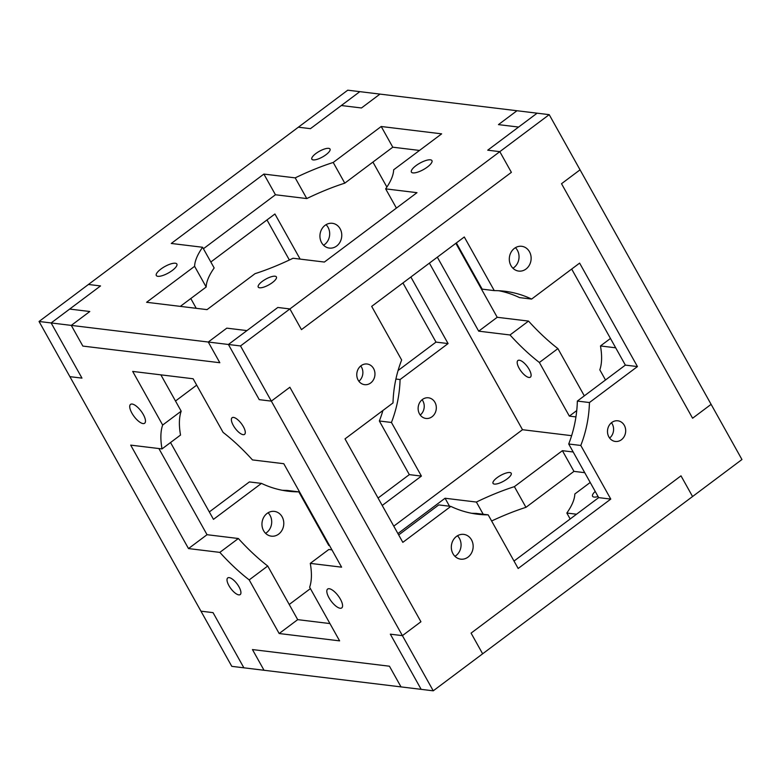 <?xml version="1.0" encoding="UTF-8"?>
<svg xmlns="http://www.w3.org/2000/svg" width="781" height="781" viewBox="0 0 781 781"><rect width="100%" height="100%" fill="white"/><g stroke="black" fill="none" stroke-linecap="round" stroke-linejoin="round"><path stroke-width="1.17" d="M379.351 420.998L409.322 474.623L421.408 476.088L391.437 422.462L379.351 420.998A112.308 98.035 96.9 0 0 382.915 410.494A112.308 98.035 -83.1 0 1 379.351 420.998L391.437 422.462L421.408 476.088L409.322 474.623L378.063 498.044L409.322 474.623L379.351 420.998M286.734 490.38L298.82 491.854L328.801 545.48L329.279 545.118L328.801 545.48L298.82 491.854A112.308 98.035 -83.1 0 1 261.469 483.39L249.383 481.926L209.318 511.936L249.383 481.926L261.469 483.39L213.467 519.355L261.469 483.39A112.308 98.035 96.9 0 0 288.316 491.229A112.308 98.035 96.9 0 0 298.82 491.854L286.734 490.38A112.308 98.035 -83.1 0 1 282.302 490.283A112.308 98.035 96.9 0 0 286.734 490.38M325.14 537.699L324.652 538.06L325.14 537.699M382.212 505.463L421.408 476.088L382.212 505.463M435.993 342.107L398.085 370.506L435.993 342.107L448.079 343.572L435.993 342.107L402.937 282.956L435.993 342.107M395.918 379.039L400.077 379.537L448.079 343.572L410.874 277.011L448.079 343.572L400.077 379.537A112.308 98.035 -83.1 0 1 391.437 422.462A112.308 98.035 96.9 0 0 400.077 379.537L395.918 379.039M190.789 298.537L196.246 308.319L190.789 298.537M266.985 219.939L289.37 260.005L266.985 219.939M300.138 259.116L274.922 213.994L210.831 262.006L274.922 213.994L300.138 259.116M196.685 385.14L175.5 401.014L196.685 385.14M170.531 442.534L213.467 519.355L170.531 442.534M100.534 285.934L51.136 322.943L81.976 378.121L69.89 376.657L39.05 321.479L88.438 284.469L100.534 285.934L88.438 284.469L39.05 321.479L69.89 376.657L81.976 378.121L51.136 322.943L39.05 321.479L51.136 322.943L100.534 285.934L88.438 284.469L298.362 127.196L310.447 128.66L298.362 127.196L347.75 90.186L298.362 127.196L310.447 128.66L359.836 91.65L310.447 128.66L341.317 105.533L361.466 107.973L379.986 94.101L516.973 110.736L498.454 124.618L518.594 127.059L487.725 150.186L499.811 151.66L511.379 172.347L301.466 329.631L289.897 308.934L240.509 345.944L271.339 401.122L289.868 387.249L420.93 621.754L402.41 635.636L433.25 690.814L482.638 653.804L471.08 633.118L680.993 475.834L692.562 496.531L741.95 459.521L711.11 404.343L692.591 418.225L561.519 183.711L580.049 169.828L549.209 114.651L499.811 151.66L487.725 150.186L537.123 113.186L487.725 150.186L499.811 151.66L549.209 114.651L537.123 113.186L549.209 114.651L580.049 169.828L561.519 183.711L692.591 418.225L711.11 404.343L741.95 459.521L692.562 496.531L680.993 475.834L471.08 633.118L482.638 653.804L433.25 690.814L421.164 689.35L390.324 634.172L402.41 635.636L420.93 621.754L289.868 387.249L271.339 401.122L259.253 399.657L228.413 344.48L277.811 307.47L289.897 308.934L301.466 329.631L511.379 172.347L499.811 151.66L289.897 308.934L277.811 307.47L228.413 344.48L259.253 399.657L271.339 401.122L240.509 345.944L228.413 344.48L240.509 345.944L289.897 308.934L301.466 329.631L511.379 172.347L301.466 329.631L289.897 308.934L277.811 307.47L246.942 330.597L226.793 328.147L208.273 342.029L71.286 325.394L82.845 346.081L219.832 362.726L82.845 346.081L71.286 325.394L89.805 311.512L69.655 309.071L100.534 285.934L69.655 309.071L89.805 311.512L71.286 325.394L208.273 342.029L219.832 362.726L208.273 342.029L226.793 328.147L246.942 330.597L277.811 307.47L289.897 308.934L499.811 151.66L511.379 172.347L499.811 151.66L487.725 150.186L518.594 127.059L498.454 124.618L516.973 110.736L379.986 94.101L361.466 107.973L341.317 105.533L310.447 128.66L298.362 127.196L88.438 284.469L100.534 285.934M213.037 612.636L243.877 667.814L231.791 666.349L200.951 611.172L213.037 612.636L200.951 611.172L231.791 666.349L243.877 667.814L213.037 612.636L243.877 667.814L401.014 686.899L264.027 670.264L252.458 649.567L264.027 670.264L252.458 649.567L389.446 666.213L252.458 649.567L389.446 666.213L401.014 686.899L389.446 666.213L401.014 686.899L433.25 690.814L402.41 635.636L390.324 634.172L421.164 689.35L390.324 634.172L402.41 635.636L271.339 401.122L259.253 399.657L228.413 344.48L208.273 342.029L219.832 362.726L82.845 346.081L71.286 325.394L51.136 322.943L81.976 378.121L69.89 376.657L200.951 611.172L213.037 612.636L200.951 611.172L69.89 376.657L81.976 378.121L51.136 322.943L71.286 325.394L82.845 346.081L219.832 362.726L208.273 342.029L226.793 328.147L208.273 342.029L228.413 344.48L246.942 330.597L226.793 328.147L246.942 330.597L228.413 344.48L259.253 399.657L271.339 401.122L402.41 635.636L420.93 621.754L289.868 387.249L271.339 401.122L289.868 387.249L420.93 621.754L402.41 635.636L390.324 634.172L421.164 689.35L401.014 686.899L389.446 666.213L252.458 649.567L264.027 670.264L243.877 667.814L213.037 612.636M289.224 604.484L310.408 588.61L289.224 604.484M393.78 526.15L491.63 452.843L393.78 526.15M503.218 395.225L429.394 263.129L522.499 429.706L542.639 432.157L522.499 429.706L491.63 452.843L522.499 429.706L503.218 395.225M386.888 187.069L372.918 162.077L386.888 187.069M278.651 534.126A12.476 10.895 -83.1 0 1 261.957 524.607A12.476 10.895 -83.1 0 1 277.997 512.59A12.476 10.895 -83.1 0 1 278.651 534.126A12.476 10.895 96.9 0 0 283.552 520.781A12.476 10.895 96.9 0 0 274.375 511.389A12.476 10.895 96.9 0 0 262.055 522.46A12.476 10.895 96.9 0 0 271.368 536.166A12.476 10.895 96.9 0 0 278.651 534.126M336.631 246.044A12.476 10.895 -83.1 0 1 319.937 236.526A12.476 10.895 -83.1 0 1 335.976 224.508A12.476 10.895 -83.1 0 1 336.631 246.044A12.476 10.895 96.9 0 0 341.531 232.699A12.476 10.895 96.9 0 0 332.355 223.307A12.476 10.895 96.9 0 0 320.034 234.378A12.476 10.895 96.9 0 0 329.348 248.085A12.476 10.895 96.9 0 0 336.631 246.044M432.039 416.751A10.397 9.079 -83.1 0 1 418.128 408.824A10.397 9.079 -83.1 0 1 431.493 398.808A10.397 9.079 -83.1 0 1 432.039 416.751A10.397 9.079 96.9 0 0 436.12 405.632A10.397 9.079 96.9 0 0 428.476 397.802A10.397 9.079 96.9 0 0 418.206 407.038A10.397 9.079 96.9 0 0 425.967 418.45A10.397 9.079 96.9 0 0 432.039 416.751M359.836 91.65L347.75 90.186L359.836 91.65L341.317 105.533L361.466 107.973L341.317 105.533L359.836 91.65L379.986 94.101L361.466 107.973L379.986 94.101L359.836 91.65M266.565 532.652A12.476 10.895 96.9 0 0 268.078 512.766A12.476 10.895 -83.1 0 1 266.565 532.652A12.476 10.895 -83.1 0 1 265.579 533.316A12.476 10.895 96.9 0 0 266.565 532.652M324.545 244.57A12.476 10.895 96.9 0 0 326.058 224.684A12.476 10.895 -83.1 0 1 324.545 244.57A12.476 10.895 -83.1 0 1 323.559 245.234A12.476 10.895 96.9 0 0 324.545 244.57M420.246 415.053A10.397 9.079 96.9 0 0 422.111 399.735A10.397 9.079 -83.1 0 1 420.246 415.053M568.714 443.998L598.685 497.624L610.771 499.088L580.8 445.463L568.714 443.998A112.308 98.035 96.9 0 0 577.354 401.073L589.44 402.537L637.442 366.572L625.356 365.108L577.354 401.073L625.356 365.108L637.442 366.572L579.619 263.109L531.617 299.074L519.531 297.61L531.617 299.074L579.619 263.109L637.442 366.572L589.44 402.537A112.308 98.035 -83.1 0 1 580.8 445.463L610.771 499.088L598.685 497.624L514.015 561.061L598.685 497.624L568.714 443.998L580.8 445.463A112.308 98.035 96.9 0 0 589.44 402.537L577.354 401.073A112.308 98.035 -83.1 0 1 568.714 443.998M476.107 513.381L488.193 514.855L518.164 568.48L610.771 499.088L518.164 568.48L488.193 514.855A112.308 98.035 -83.1 0 1 450.832 506.391L438.746 504.917L398.681 534.936L438.746 504.917L450.832 506.391L402.83 542.356L450.832 506.391A112.308 98.035 96.9 0 0 477.689 514.23A112.308 98.035 96.9 0 0 488.193 514.855L476.107 513.381A112.308 98.035 -83.1 0 1 471.665 513.273A112.308 98.035 96.9 0 0 476.107 513.381M571.682 269.064L625.356 365.108L571.682 269.064M371.678 306.377L401.649 360.002L371.678 306.377L464.295 236.985L371.678 306.377M456.348 242.94L482.18 289.146L494.266 290.62L464.295 236.985L494.266 290.62A112.308 98.035 -83.1 0 1 531.617 299.074A112.308 98.035 96.9 0 0 504.77 291.245A112.308 98.035 96.9 0 0 494.266 290.62L482.18 289.146L456.348 242.94M393.009 402.928L345.007 438.893L402.83 542.356L345.007 438.893L393.009 402.928A112.308 98.035 -83.1 0 1 401.649 360.002A112.308 98.035 96.9 0 0 393.009 402.928M370.682 382.963A10.397 9.079 -83.1 0 1 356.771 375.036A10.397 9.079 -83.1 0 1 370.145 365.02A10.397 9.079 -83.1 0 1 370.682 382.963A10.397 9.079 96.9 0 0 374.763 371.844A10.397 9.079 96.9 0 0 367.119 364.014A10.397 9.079 96.9 0 0 356.858 373.24A10.397 9.079 96.9 0 0 364.61 384.662A10.397 9.079 96.9 0 0 370.682 382.963M468.024 557.117A12.476 10.895 -83.1 0 1 451.33 547.608A12.476 10.895 -83.1 0 1 467.37 535.59A12.476 10.895 -83.1 0 1 468.024 557.117A12.476 10.895 96.9 0 0 472.915 543.781A12.476 10.895 96.9 0 0 463.738 534.389A12.476 10.895 96.9 0 0 451.428 545.46A12.476 10.895 96.9 0 0 460.731 559.167A12.476 10.895 96.9 0 0 468.024 557.117M526.003 269.035A12.476 10.895 -83.1 0 1 509.31 259.526A12.476 10.895 -83.1 0 1 525.349 247.509A12.476 10.895 -83.1 0 1 526.003 269.035A12.476 10.895 96.9 0 0 530.895 255.699A12.476 10.895 96.9 0 0 521.718 246.308A12.476 10.895 96.9 0 0 509.407 257.379A12.476 10.895 96.9 0 0 518.711 271.085A12.476 10.895 96.9 0 0 526.003 269.035M621.403 439.752A10.397 9.079 -83.1 0 1 607.491 431.825A10.397 9.079 -83.1 0 1 620.866 421.808A10.397 9.079 -83.1 0 1 621.403 439.752A10.397 9.079 96.9 0 0 625.483 428.632A10.397 9.079 96.9 0 0 617.839 420.803A10.397 9.079 96.9 0 0 607.579 430.038A10.397 9.079 96.9 0 0 615.33 441.45A10.397 9.079 96.9 0 0 621.403 439.752M498.698 290.717A112.308 98.035 -83.1 0 1 519.531 297.61A112.308 98.035 96.9 0 0 498.698 290.717M358.889 381.265A10.397 9.079 96.9 0 0 360.754 365.947A10.397 9.079 -83.1 0 1 358.889 381.265M455.928 555.652A12.476 10.895 96.9 0 0 457.441 535.766A12.476 10.895 -83.1 0 1 455.928 555.652A12.476 10.895 -83.1 0 1 454.942 556.316A12.476 10.895 96.9 0 0 455.928 555.652M513.908 267.571A12.476 10.895 96.9 0 0 515.421 247.684A12.476 10.895 -83.1 0 1 513.908 267.571A12.476 10.895 -83.1 0 1 512.922 268.234A12.476 10.895 96.9 0 0 513.908 267.571M609.619 438.053A10.397 9.079 96.9 0 0 611.474 422.736A10.397 9.079 -83.1 0 1 609.619 438.053M315.905 153.515A10.397 3.251 -29.2 0 0 311.863 159.197A10.397 3.251 -29.2 0 0 322.524 156.961A10.397 3.251 -29.2 0 0 330.021 149.054A10.397 3.251 -29.2 0 0 315.905 153.515A10.397 3.251 150.8 0 1 330.138 149.425A10.397 3.251 150.8 0 1 316.774 159.441A10.397 3.251 150.8 0 1 315.905 153.515M262.279 281.394A10.397 3.251 -29.2 0 0 258.238 287.076A10.397 3.251 -29.2 0 0 268.908 284.84A10.397 3.251 -29.2 0 0 276.396 276.933A10.397 3.251 -29.2 0 0 262.279 281.394A10.397 3.251 150.8 0 1 276.523 277.304A10.397 3.251 150.8 0 1 263.148 287.32A10.397 3.251 150.8 0 1 262.279 281.394M293.051 258.247L324.379 262.055L416.986 192.673L385.658 188.865L396.406 208.088L385.658 188.865A112.308 35.145 -29.2 0 0 393.653 169.809L441.655 133.844L381.216 126.502L392.784 147.199L419.504 150.44L392.784 147.199L381.216 126.502L333.214 162.468L344.782 183.164L392.784 147.199L344.782 183.164A112.308 35.145 -29.2 0 0 306.777 198.569L295.208 177.873L263.88 174.075L275.449 194.762L306.777 198.569L275.449 194.762L263.88 174.075L171.273 243.457L202.601 247.265L214.16 267.961A112.308 35.145 -29.2 0 0 206.174 287.008L194.606 266.321L146.603 302.286L207.043 309.627L255.045 273.662A112.308 35.145 -29.2 0 0 293.051 258.247A112.308 35.145 150.8 0 1 255.045 273.662L207.043 309.627L146.603 302.286L194.606 266.321L206.174 287.008L180.323 306.377L206.174 287.008A112.308 35.145 150.8 0 1 214.16 267.961L202.601 247.265A112.308 35.145 -29.2 0 0 194.606 266.321A112.308 35.145 150.8 0 1 202.601 247.265L171.273 243.457L263.88 174.075L295.208 177.873L306.777 198.569A112.308 35.145 150.8 0 1 344.782 183.164L333.214 162.468A112.308 35.145 -29.2 0 0 295.208 177.873A112.308 35.145 150.8 0 1 333.214 162.468L381.216 126.502L441.655 133.844L393.653 169.809A112.308 35.145 150.8 0 1 385.658 188.865L416.986 192.673L324.379 262.055L293.051 258.247M203.421 248.729L275.449 194.762L203.421 248.729M160.896 269.074A11.764 3.68 -29.2 0 0 156.317 275.508A11.764 3.68 -29.2 0 0 168.384 272.989A11.764 3.68 -29.2 0 0 176.857 264.027A11.764 3.68 -29.2 0 0 160.896 269.074A11.764 3.68 150.8 0 1 177.004 264.447A11.764 3.68 150.8 0 1 161.872 275.781A11.764 3.68 150.8 0 1 160.896 269.074M415.97 165.67A11.764 3.68 -29.2 0 0 411.402 172.093A11.764 3.68 -29.2 0 0 423.468 169.575A11.764 3.68 -29.2 0 0 431.942 160.622A11.764 3.68 -29.2 0 0 415.97 165.67A11.764 3.68 150.8 0 1 432.078 161.042A11.764 3.68 150.8 0 1 416.956 172.367A11.764 3.68 150.8 0 1 415.97 165.67M497.087 477.689A10.397 3.251 -29.2 0 0 493.045 483.38A10.397 3.251 -29.2 0 0 503.706 481.145A10.397 3.251 -29.2 0 0 511.194 473.227A10.397 3.251 -29.2 0 0 497.087 477.689A10.397 3.251 150.8 0 1 511.321 473.598A10.397 3.251 150.8 0 1 497.956 483.615A10.397 3.251 150.8 0 1 497.087 477.689M576.534 514.22L566.84 513.039L570.169 518.994L566.84 513.039A112.308 35.145 -29.2 0 0 574.826 493.992L590.211 482.463L574.826 493.992A112.308 35.145 150.8 0 1 566.84 513.039L576.534 514.22M573.186 451.994L562.398 450.686L573.957 471.373L584.754 472.681L573.957 471.373L562.398 450.686L514.396 486.651L525.955 507.338L573.957 471.373L525.955 507.338A112.308 35.145 -29.2 0 0 491.63 520.995A112.308 35.145 150.8 0 1 525.955 507.338L514.396 486.651A112.308 35.145 -29.2 0 0 476.39 502.056L445.063 498.249L449.514 506.225L445.063 498.249L397.92 533.569L445.063 498.249L476.39 502.056L483.195 514.24L476.39 502.056A112.308 35.145 150.8 0 1 514.396 486.651L562.398 450.686L573.186 451.994M692.562 496.531L482.638 653.804L692.562 496.531L680.993 475.834L471.08 633.118L482.638 653.804L471.08 633.118L680.993 475.834L692.562 496.531M595.229 491.425A11.764 3.68 -29.2 0 0 592.574 496.277A11.764 3.68 -29.2 0 0 598.09 496.56A11.764 3.68 150.8 0 1 595.229 491.425M519.111 368.222A10.397 3.895 -126.8 0 0 530.387 377.155A10.397 3.895 -126.8 0 0 527.263 366.504A10.397 3.895 -126.8 0 0 517.92 360.51A10.397 3.895 -126.8 0 0 519.111 368.222A10.397 3.895 53.2 0 1 522.499 361.671A10.397 3.895 53.2 0 1 530.846 376.608A10.397 3.895 53.2 0 1 519.111 368.222M605.5 379.986L599.818 369.823L605.5 379.986M557.907 348.609L539.378 362.482L569.349 416.117L576.749 410.572L569.349 416.117L575.939 416.917L569.349 416.117L539.378 362.482A112.308 42.037 53.2 0 1 510.013 334.971L528.532 321.089L497.214 317.291L478.685 331.164L510.013 334.971L478.685 331.164L497.214 317.291L455.86 243.301L497.214 317.291L528.532 321.089L510.013 334.971A112.308 42.037 -126.8 0 0 539.378 362.482L557.907 348.609A112.308 42.037 53.2 0 1 528.532 321.089A112.308 42.037 -126.8 0 0 557.907 348.609L584.315 395.86L557.907 348.609M610.469 338.466L600.472 345.954L615.692 347.809L600.472 345.954A112.308 42.037 53.2 0 1 599.818 369.823A112.308 42.037 -126.8 0 0 600.472 345.954L610.469 338.466M437.34 257.183L478.685 331.164L437.34 257.183M542.639 432.157L571.624 435.681L542.639 432.157M692.591 418.225L561.519 183.711L692.591 418.225L711.11 404.343L580.049 169.828L561.519 183.711L580.049 169.828L711.11 404.343L692.591 418.225M518.594 127.059L498.454 124.618L516.973 110.736L498.454 124.618L518.594 127.059L537.123 113.186L516.973 110.736L537.123 113.186L518.594 127.059M228.931 585.633A10.397 3.895 -126.8 0 0 240.206 594.566A10.397 3.895 -126.8 0 0 237.082 583.915A10.397 3.895 -126.8 0 0 227.74 577.92A10.397 3.895 -126.8 0 0 228.931 585.633A10.397 3.895 53.2 0 1 232.318 579.082A10.397 3.895 53.2 0 1 240.665 594.019A10.397 3.895 53.2 0 1 228.931 585.633M233.294 425.43A10.397 3.895 -126.8 0 0 244.56 434.363A10.397 3.895 -126.8 0 0 241.446 423.712A10.397 3.895 -126.8 0 0 232.094 417.718A10.397 3.895 -126.8 0 0 233.294 425.43A10.397 3.895 53.2 0 1 236.672 418.88A10.397 3.895 53.2 0 1 245.019 433.816A10.397 3.895 53.2 0 1 233.294 425.43M162.663 425.049L181.182 411.177L160.876 374.851L181.182 411.177L162.663 425.049L132.692 371.424L162.663 425.049A112.308 42.037 -126.8 0 0 162.009 448.919L130.681 445.121L188.504 548.574L219.832 552.382L238.351 538.509L207.033 534.702L188.504 548.574L207.033 534.702L158.875 448.538L207.033 534.702L238.351 538.509L219.832 552.382L188.504 548.574L130.681 445.121L162.009 448.919A112.308 42.037 53.2 0 1 162.663 425.049M223.093 432.391L193.122 378.765L132.692 371.424L193.122 378.765L223.093 432.391A112.308 42.037 53.2 0 1 252.468 459.911L283.786 463.709L252.468 459.911A112.308 42.037 -126.8 0 0 223.093 432.391M339.608 640.869L309.637 587.244L339.608 640.869L279.168 633.528L297.698 619.645L267.727 566.02L249.198 579.902L279.168 633.528L339.608 640.869M329.943 623.57L297.698 619.645L279.168 633.528L249.198 579.902A112.308 42.037 53.2 0 1 219.832 552.382A112.308 42.037 -126.8 0 0 249.198 579.902L267.727 566.02A112.308 42.037 53.2 0 1 238.351 538.509A112.308 42.037 -126.8 0 0 267.727 566.02L297.698 619.645L329.943 623.57M328.811 549.492L310.282 563.374L341.609 567.172L283.786 463.709L341.609 567.172L310.282 563.374A112.308 42.037 53.2 0 1 309.637 587.244A112.308 42.037 -126.8 0 0 310.282 563.374L328.811 549.492L331.945 549.873L328.811 549.492M180.528 435.046L162.009 448.919L180.528 435.046A112.308 42.037 53.2 0 1 181.182 411.177A112.308 42.037 -126.8 0 0 180.528 435.046M131.901 413.12A11.764 4.403 53.2 0 1 135.728 405.71A11.764 4.403 53.2 0 1 145.168 422.609A11.764 4.403 53.2 0 1 131.901 413.12A11.764 4.403 -126.8 0 0 144.651 423.224A11.764 4.403 -126.8 0 0 141.127 411.167A11.764 4.403 -126.8 0 0 130.544 404.392A11.764 4.403 -126.8 0 0 131.901 413.12M328.996 597.787A11.764 4.403 53.2 0 1 332.823 590.377A11.764 4.403 53.2 0 1 342.263 607.276A11.764 4.403 53.2 0 1 328.996 597.787A11.764 4.403 -126.8 0 0 341.756 607.901A11.764 4.403 -126.8 0 0 338.222 595.844A11.764 4.403 -126.8 0 0 327.639 589.069A11.764 4.403 -126.8 0 0 328.996 597.787M89.805 311.512L71.286 325.394L89.805 311.512L69.655 309.071L51.136 322.943L69.655 309.071L89.805 311.512"/></g></svg>
